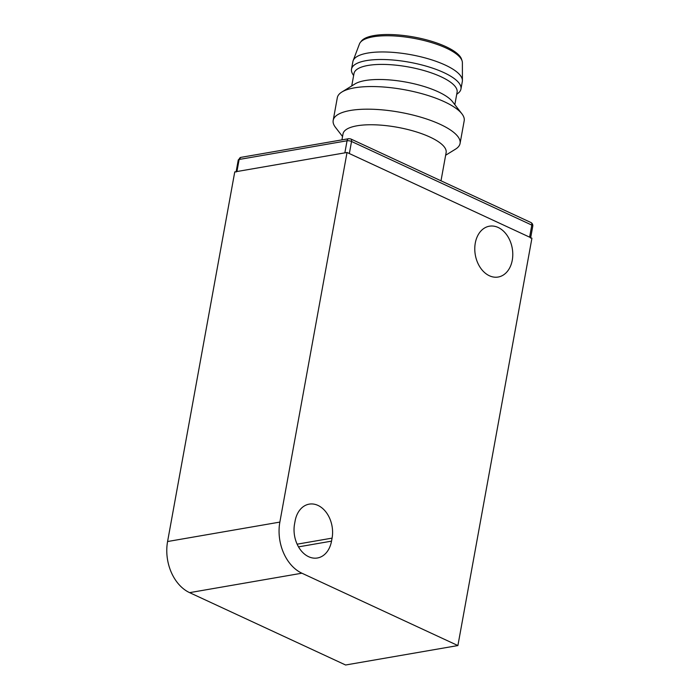 <?xml version="1.0" encoding="UTF-8"?>
<svg xmlns="http://www.w3.org/2000/svg" width="700" height="700" viewBox="0 0 700 700"><rect width="100%" height="100%" fill="white"/><g stroke="black" fill="none" stroke-linecap="round" stroke-linejoin="round"><path stroke-width="1.05" d="M353.614 75.609L352.59 73.885A55.615 17.168 10.3 0 1 351.505 69.16L352.879 61.617A55.615 17.168 10.3 0 1 353.141 60.672L359.45 43.96A52.395 16.179 10.3 0 1 360.36 42.385L361.41 41.055A51.59 15.925 10.3 0 1 374.054 35.551A51.59 15.925 10.3 0 1 427.245 40.04A51.59 15.925 10.3 0 1 461.571 59.255L462.088 60.874A52.395 16.179 10.3 0 1 462.385 62.668L462.411 80.535A55.615 17.168 10.3 0 1 462.324 81.506L460.95 89.049A55.615 17.168 10.3 0 1 458.273 93.091L456.715 94.343M360.36 42.385A52.395 16.179 10.3 0 1 373.196 36.794A52.395 16.179 10.3 0 1 446.18 48.072A52.395 16.179 10.3 0 1 462.088 60.874M353.141 60.672A55.615 17.168 10.3 0 1 388.754 52.106A55.615 17.168 10.3 0 1 445.209 65.047A55.615 17.168 10.3 0 1 462.411 80.535M351.505 69.16A55.615 17.168 10.3 0 1 366.363 60.611A55.615 17.168 10.3 0 1 443.835 72.59A55.615 17.168 10.3 0 1 460.95 89.049M351.733 85.934L353.999 73.509A52.395 16.179 10.3 0 1 367.99 65.45A52.395 16.179 10.3 0 1 440.974 76.737A52.395 16.179 10.3 0 1 457.091 92.243L454.834 104.676M441 180.81L446.127 152.582A52.395 16.179 -169.7 0 0 430.01 137.086A52.395 16.179 -169.7 0 0 375.463 124.836A52.395 16.179 -169.7 0 0 343.026 133.849L341.933 139.869M333.191 120.374L337.304 97.746A64.487 19.906 10.3 0 1 341.889 92.006L354.988 83.93A52.395 16.179 10.3 0 1 438.235 91.822A52.395 16.179 10.3 0 1 452.498 101.657L461.912 113.82A64.487 19.906 10.3 0 1 464.188 120.803L460.075 143.43A64.487 19.906 -169.7 0 0 440.239 124.355A64.487 19.906 -169.7 0 0 373.109 109.279A64.487 19.906 -169.7 0 0 333.191 120.374A64.487 19.906 -169.7 0 0 335.466 127.356L342.545 136.509M341.889 92.006A64.487 19.906 10.3 0 1 444.351 101.728A64.487 19.906 10.3 0 1 461.912 113.82M445.646 155.242L455.49 149.17A64.487 19.906 -169.7 0 0 460.075 143.43M530.6 238.114A3.22 0.997 -169.7 0 0 529.611 237.16L349.344 153.545L351.54 141.479A3.22 0.997 -169.7 0 0 347.051 140.779L344.855 152.854L236.932 171.535A3.22 0.997 -169.7 0 0 236.066 172.034M512.269 260.199A25.795 18.76 -99.8 0 1 498.181 277.034A25.795 18.76 -99.8 0 1 475.291 243.04A25.795 18.76 -99.8 0 1 489.379 226.205A25.795 18.76 -99.8 0 1 512.269 260.199M345.616 665L189.612 592.646A40.303 29.312 -99.8 0 1 167.58 541.529L234.754 171.911L347.034 152.477L531.921 238.227L457.896 645.558L345.616 665M189.612 592.646L301.901 573.204A40.303 29.312 -99.8 0 1 279.86 522.086L347.034 152.477M301.901 573.204L457.896 645.558M295.102 520.975A25.795 18.76 -99.8 0 1 309.19 504.14A25.795 18.76 -99.8 0 1 332.08 538.125L331.529 541.144A25.795 18.76 -99.8 0 1 317.441 557.988A25.795 18.76 -99.8 0 1 294.551 523.994L295.102 520.975M236.932 171.535L239.129 159.469A3.22 2.345 -99.8 0 1 240.888 157.36L348.81 138.679L350.717 138.933A3.22 1.977 -65.1 0 1 351.54 141.479L531.808 225.094L529.611 237.16M532.796 226.047A3.22 0.997 -169.7 0 0 531.808 225.094A3.22 1.977 -65.1 0 0 530.985 222.539C532.332 223.361 532.936 224.534 532.796 226.047L530.688 237.659M348.81 138.679A3.22 2.345 80.2 0 0 347.051 140.779L239.129 159.469A3.22 0.997 -169.7 0 0 238.263 159.959L236.136 171.675M167.58 541.529L279.86 522.086M332.08 538.125L297.132 544.18M298.515 546.866L331.529 541.144M350.717 138.933L530.985 222.539M238.263 159.959L240.888 157.36"/></g></svg>
